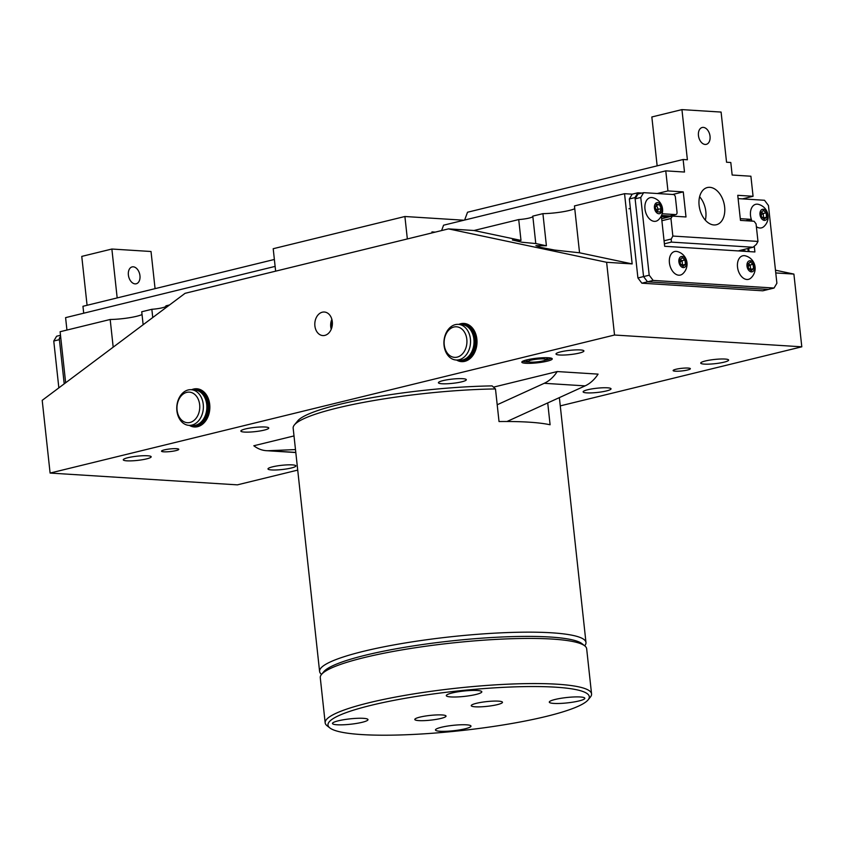 <?xml version="1.0" encoding="UTF-8"?>
<svg xmlns="http://www.w3.org/2000/svg" width="844" height="844" viewBox="0 0 844 844"><rect width="100%" height="100%" fill="white"/><g stroke="black" fill="none" stroke-linecap="round" stroke-linejoin="round"><path stroke-width="1.27" d="M321.553 674.388L321.501 674.345A133.974 20.267 -6.2 0 1 319.591 671.434A133.974 20.267 -6.2 0 1 363.405 651.336A133.974 20.267 -6.2 0 1 505.82 632.631A133.974 20.267 -6.2 0 1 585.979 642.495A133.974 20.267 -6.2 0 1 584.744 645.744L584.702 645.797M547.724 402.926L550.098 424.764A133.974 20.267 173.8 0 0 499.026 421.546L495.481 388.947A133.974 20.267 173.8 0 0 336.978 408.074A133.974 20.267 173.8 0 0 294.398 424.922A133.974 20.267 173.8 0 0 293.163 428.172L319.591 671.434M585.979 642.495L559.551 399.233A133.974 20.267 173.8 0 0 559.023 397.767M294.398 424.922L297.763 420.839A130.145 19.686 -6.2 0 1 492.126 385.898L495.481 388.947M435.272 232.121L431.938 231.91L432.044 232.912M275.64 271.156L273.203 248.716L404.898 216.507L463.926 220.221M404.898 216.507L407.346 238.947M321.511 674.44L323.748 671.729A131.421 19.876 -6.2 0 1 365.515 655.197A131.421 19.876 -6.2 0 1 495.861 637.294A131.421 19.876 -6.2 0 1 581.98 643.666L584.755 645.85A133.974 20.267 173.8 0 0 496.958 639.351A133.974 20.267 173.8 0 0 364.091 657.603A133.974 20.267 173.8 0 0 321.511 674.44A133.974 20.267 173.8 0 0 320.277 677.7L325.172 722.844A133.974 20.267 -6.2 0 1 368.986 702.746A133.974 20.267 -6.2 0 1 511.401 684.041A133.974 20.267 -6.2 0 1 591.56 693.905A133.974 20.267 -6.2 0 1 590.325 697.155L588.089 699.876A131.421 19.876 173.8 0 0 519.704 686.721A131.421 19.876 173.8 0 0 370.97 705.352A131.421 19.876 173.8 0 0 329.856 727.929A131.421 19.876 173.8 0 0 415.976 734.301A131.421 19.876 173.8 0 0 546.321 716.398A131.421 19.876 173.8 0 0 588.089 699.876M329.856 727.929L327.082 725.756A133.974 20.267 -6.2 0 1 325.172 722.844M440.895 718.444A15.709 2.374 173.8 0 0 446.033 716.071A15.709 2.374 173.8 0 0 436.601 714.931A15.709 2.374 173.8 0 0 419.943 717.115A15.709 2.374 173.8 0 0 414.805 719.468A15.709 2.374 173.8 0 0 424.173 720.628A15.709 2.374 173.8 0 0 440.895 718.444M497.338 704.634A15.709 2.374 173.8 0 0 502.475 702.271A15.709 2.374 173.8 0 0 493.044 701.121A15.709 2.374 173.8 0 0 476.385 703.316A15.709 2.374 173.8 0 0 471.247 705.658A15.709 2.374 173.8 0 0 480.616 706.829A15.709 2.374 173.8 0 0 497.338 704.634M465.149 728.794A17.861 2.701 173.8 0 0 470.984 726.114A17.861 2.701 173.8 0 0 460.296 724.796A17.861 2.701 173.8 0 0 441.317 727.285A17.861 2.701 173.8 0 0 435.472 729.965A17.861 2.701 173.8 0 0 446.159 731.284A17.861 2.701 173.8 0 0 465.149 728.794M578.973 700.953A17.861 2.701 173.8 0 0 584.818 698.273A17.861 2.701 173.8 0 0 574.131 696.954A17.861 2.701 173.8 0 0 555.141 699.454A17.861 2.701 173.8 0 0 549.296 702.134A17.861 2.701 173.8 0 0 559.983 703.442A17.861 2.701 173.8 0 0 578.973 700.953M475.974 694.464A17.861 2.701 173.8 0 0 481.818 691.785A17.861 2.701 173.8 0 0 471.131 690.476A17.861 2.701 173.8 0 0 452.141 692.966A17.861 2.701 173.8 0 0 446.297 695.646A17.861 2.701 173.8 0 0 456.984 696.954A17.861 2.701 173.8 0 0 475.974 694.464M362.15 722.306A17.861 2.701 173.8 0 0 367.984 719.626A17.861 2.701 173.8 0 0 357.297 718.307A17.861 2.701 173.8 0 0 338.317 720.808A17.861 2.701 173.8 0 0 332.473 723.487A17.861 2.701 173.8 0 0 343.16 724.796A17.861 2.701 173.8 0 0 362.15 722.306M591.56 693.905L586.664 648.762A133.974 20.267 173.8 0 0 584.755 645.85M586.728 392.871A14.031 2.121 -6.2 0 1 583.13 391.859A14.031 2.121 -6.2 0 1 591.961 388.894A14.031 2.121 -6.2 0 1 607.427 387.807A14.031 2.121 -6.2 0 1 611.035 388.82A14.031 2.121 -6.2 0 1 602.205 391.785A14.031 2.121 -6.2 0 1 586.728 392.871M442.024 383.756A14.031 2.121 -6.2 0 1 438.416 382.743A14.031 2.121 -6.2 0 1 447.246 379.779A14.031 2.121 -6.2 0 1 462.723 378.692A14.031 2.121 -6.2 0 1 466.321 379.705A14.031 2.121 -6.2 0 1 457.49 382.67A14.031 2.121 -6.2 0 1 442.024 383.756M244.475 432.075A14.031 2.121 -6.2 0 1 240.867 431.052A14.031 2.121 -6.2 0 1 249.697 428.098A14.031 2.121 -6.2 0 1 265.164 427.011A14.031 2.121 -6.2 0 1 268.772 428.024A14.031 2.121 -6.2 0 1 259.941 430.978A14.031 2.121 -6.2 0 1 244.475 432.075M458.788 324.381A19.138 14.232 93.6 0 1 460.718 323.727A19.138 14.232 93.6 0 1 476.871 339.077A19.138 14.232 93.6 0 1 464.801 361.337A19.138 14.232 93.6 0 1 456.541 360.04M460.624 360.24A17.861 13.282 -86.4 0 0 461.636 360.356L462.491 360.42A17.861 13.282 -86.4 0 0 465.519 360.145A17.861 13.282 -86.4 0 0 476.913 341.387A17.861 13.282 -86.4 0 0 464.738 324.761L463.883 324.708A17.861 13.282 -86.4 0 0 462.86 324.697M191.62 389.728A19.138 14.232 93.6 0 1 193.561 389.063A19.138 14.232 93.6 0 1 209.713 404.424A19.138 14.232 93.6 0 1 197.644 426.684A19.138 14.232 93.6 0 1 189.373 425.376M193.455 425.587A17.861 13.282 -86.4 0 0 194.479 425.703L195.333 425.756A17.861 13.282 -86.4 0 0 198.361 425.481A17.861 13.282 -86.4 0 0 209.755 406.724A17.861 13.282 -86.4 0 0 197.57 390.097L196.726 390.044A17.861 13.282 -86.4 0 0 195.702 390.033M176.554 448.681A8.672 1.308 173.8 0 0 166.985 449.356A8.672 1.308 173.8 0 0 161.531 451.181A8.672 1.308 173.8 0 0 163.757 451.814A8.672 1.308 173.8 0 0 173.326 451.139A8.672 1.308 173.8 0 0 178.78 449.314A8.672 1.308 173.8 0 0 176.554 448.681M688.145 368.068A8.672 1.308 173.8 0 0 678.576 368.744A8.672 1.308 173.8 0 0 673.122 370.569A8.672 1.308 173.8 0 0 675.348 371.191A8.672 1.308 173.8 0 0 684.917 370.527A8.672 1.308 173.8 0 0 690.371 368.691A8.672 1.308 173.8 0 0 688.145 368.068M324.856 335.384A11.795 8.778 -86.4 0 0 332.388 323.199A11.795 8.778 -86.4 0 0 324.645 312.048A11.795 8.778 -86.4 0 0 322.334 312.196A11.795 8.778 -86.4 0 0 314.812 324.792A11.795 8.778 -86.4 0 0 323.157 335.585A11.795 8.778 -86.4 0 0 324.856 335.384M548.326 357.761A15.308 2.321 173.8 0 0 531.446 358.943A15.308 2.321 173.8 0 0 521.814 362.171A15.308 2.321 173.8 0 0 525.749 363.279A15.308 2.321 173.8 0 0 542.629 362.097A15.308 2.321 173.8 0 0 552.261 358.869A15.308 2.321 173.8 0 0 548.326 357.761M271.589 469.939A14.031 2.121 -6.2 0 1 267.991 468.926A14.031 2.121 -6.2 0 1 276.821 465.972A14.031 2.121 -6.2 0 1 292.288 464.886A14.031 2.121 -6.2 0 1 295.896 465.899A14.031 2.121 -6.2 0 1 287.065 468.853A14.031 2.121 -6.2 0 1 271.589 469.939M704.318 364.112A14.031 2.121 -6.2 0 1 700.72 363.099A14.031 2.121 -6.2 0 1 709.54 360.135A14.031 2.121 -6.2 0 1 725.017 359.048A14.031 2.121 -6.2 0 1 728.625 360.061A14.031 2.121 -6.2 0 1 719.795 363.026A14.031 2.121 -6.2 0 1 704.318 364.112M126.885 460.835A14.031 2.121 -6.2 0 1 123.277 459.811A14.031 2.121 -6.2 0 1 132.107 456.857A14.031 2.121 -6.2 0 1 147.584 455.771A14.031 2.121 -6.2 0 1 151.181 456.783A14.031 2.121 -6.2 0 1 142.351 459.737A14.031 2.121 -6.2 0 1 126.885 460.835M559.614 354.997A14.031 2.121 -6.2 0 1 556.006 353.984A14.031 2.121 -6.2 0 1 564.836 351.02A14.031 2.121 -6.2 0 1 580.303 349.933A14.031 2.121 -6.2 0 1 583.911 350.946A14.031 2.121 -6.2 0 1 575.081 353.91A14.031 2.121 -6.2 0 1 559.614 354.997M546.406 245.783L542.914 213.648L532.796 216.117L535.782 243.547L546.406 245.783L535.898 245.657L540.972 247.44L554.687 250.067L579.554 252.789L632.167 263.908L624.539 193.687L632.198 194.162L637.842 192.791L634.983 197.591L643.561 276.579L635.121 198.846L637.98 194.036L643.624 192.664L673.417 194.531A2.553 1.656 76.3 0 1 675.39 197.148L677.025 212.192A2.553 1.656 76.3 0 1 675.928 214.566A2.553 1.656 76.3 0 1 675.59 214.598L662.129 213.754M535.782 243.547L522.056 242.249L512.392 239.981L520.991 240.413L518.722 219.567A11.489 1.741 -6.2 0 0 532.849 216.57M632.167 263.908L606.625 262.294L614.527 335.026L50.102 473.062L237.375 484.857L297.721 470.097M560.279 405.88L801.8 346.81L614.527 335.026M801.8 346.81L793.898 274.089L775.773 272.95M166.11 307.522L165.92 305.844L169.517 304.969M574.764 208.721A22.334 3.376 -6.2 0 1 542.914 213.648M624.539 193.687L574.458 205.925L579.554 252.789M775.478 270.196L793.898 274.089M143.142 324.729L141.739 311.763L151.846 309.294L152.743 317.534M65.653 382.765L60.114 331.724L110.184 319.486L113.191 347.158M142.035 314.559A22.334 3.376 -6.2 0 1 110.184 319.486M165.973 306.298A11.489 1.741 -6.2 0 1 151.846 309.294M518.722 219.567L474.022 230.496L448.481 228.882L185.089 293.311L42.2 400.341L50.102 473.062M448.481 228.882L606.625 262.294M585.092 385.877L544.232 383.303A38.275 28.474 -86.4 0 0 557.219 371.55L598.079 374.124A38.275 28.474 -86.4 0 1 585.092 385.877L507.001 421.504M557.219 371.55L493.487 387.143M294.007 435.926L253.822 445.759A38.275 28.474 93.6 0 0 266.398 450.685A38.275 28.474 93.6 0 0 268.624 450.707L295.495 449.578M474.022 230.496L520.991 240.413M332.156 320.709A10.075 7.501 -86.4 0 0 331.703 327.926M331.861 319.37A11.077 8.24 -86.4 0 0 331.238 329.213M544.232 383.303L497.2 404.761M139.956 275.714A8.672 5.644 -103.7 0 1 136.232 283.774A8.672 5.644 -103.7 0 1 128.383 274.975A8.672 5.644 -103.7 0 1 132.107 266.915A8.672 5.644 -103.7 0 1 139.956 275.714M275.123 266.398L65.589 317.639L66.94 330.057M274.374 259.467L82.955 306.288L83.714 313.208M155.064 288.648L151.023 251.501L111.872 249.033L117.179 297.911M87.08 305.275L81.762 256.397L111.872 249.033M699.106 205.335A19.138 12.46 76.3 0 0 716.419 224.736A19.138 12.46 76.3 0 0 724.637 206.949A19.138 12.46 76.3 0 0 707.325 187.547A19.138 12.46 76.3 0 0 699.106 205.335M705.331 220.136A19.138 12.46 76.3 0 0 705.827 211.549A19.138 12.46 76.3 0 0 699.602 196.736M698.452 135.557A8.672 5.644 76.3 0 0 706.301 144.345A8.672 5.644 76.3 0 0 710.036 136.285A8.672 5.644 76.3 0 0 702.176 127.497A8.672 5.644 76.3 0 0 698.452 135.557M441.591 230.57L443.575 225.2L665.768 170.857L667.952 190.923L657.318 193.519M657.149 165.857L651.842 116.968L681.941 109.614L721.092 112.073L726.547 162.227L730.798 162.502L732.159 175.035L750.896 176.217L753.07 196.283L742.435 198.878M738.943 250.7L753.059 247.25L671.339 242.101L664.397 243.8M464.633 220.052L467.523 212.234L683.134 159.495L687.385 159.769L681.941 109.614M753.07 196.283L737.751 195.312L740.473 220.389L754.093 221.255L756.066 223.871L757.975 241.426L756.361 244.391L753.059 247.25M665.768 170.857L684.495 172.039L683.134 159.495M661.675 218.723L672.373 216.106L685.993 216.961L683.271 191.883L667.952 190.923M672.373 216.106L670.948 218.512L672.847 236.056L757.975 241.426M664.07 240.783L671.244 239.031L672.847 236.056M670.948 218.512L661.886 220.717M672.636 194.489L683.271 191.883M671.244 239.031L671.339 242.101M60.789 338.022L59.27 338.391L60.589 336.165M58.848 387.871L53.763 341.029L59.407 339.647L64.207 383.851L59.27 338.391M53.763 341.029L56.622 336.228L60.494 335.279M661.358 215.832L664.661 246.29L754.895 251.966L754.272 246.195M751.54 221.086L751.36 219.419M745.79 220.727L751.339 219.366L740.283 218.67M749.061 251.607L748.702 248.315M738.11 198.604L764.495 200.271L768.451 205.503L776.891 283.246L774.032 288.047L653.161 280.43L647.517 281.812L643.561 276.579L649.205 275.207L640.765 197.464L635.121 198.846M634.983 197.591L629.339 198.962L637.916 277.961L643.561 276.579L647.517 281.812L641.873 283.194L762.744 290.8L768.388 289.429L647.517 281.812L768.388 289.429L774.032 288.047M670.59 215.821A2.553 1.656 -103.7 0 1 670.284 215.948A2.553 1.656 -103.7 0 1 669.946 215.98L661.527 215.452M643.624 192.664L640.765 197.464M649.205 275.207L653.161 280.43M661.453 216.686L668.248 217.119M642.031 193.054L637.842 192.791M746.539 251.449L742.15 249.919M747.879 248.516L748.217 251.554M673.058 216.148L673.206 215.231M641.873 283.194L637.916 277.961M629.339 198.962L632.198 194.162M756.372 226.677A12.122 7.891 76.3 0 0 763.862 226.582A12.987 12.987 0 0 0 758.429 204.353A12.122 7.891 76.3 0 0 750.516 215.579A12.122 7.891 76.3 0 0 752.025 221.117M767.565 215.062A5.665 3.692 76.3 0 0 763.176 209.259A5.665 3.692 76.3 0 0 760.001 214.587A5.665 3.692 76.3 0 0 764.39 220.389A5.665 3.692 76.3 0 0 767.565 215.062M760.993 212.488L763.314 210.483L766.099 212.815L766.574 217.161L764.253 219.166L761.467 216.834L760.993 212.488M761.446 212.097L763.166 213.532L766.099 212.815M761.235 214.714L763.166 213.532L763.641 217.879L766.574 217.161M761.689 217.024L763.641 217.879L763.176 218.269M745.421 255.837A12.122 7.891 76.3 0 0 737.519 267.063A12.122 7.891 76.3 0 0 742.731 277.676A12.122 7.891 76.3 0 0 750.854 278.066A12.987 12.987 0 0 0 745.421 255.837M754.557 266.546A5.665 3.692 76.3 0 0 750.168 260.743A5.665 3.692 76.3 0 0 746.993 266.071A5.665 3.692 76.3 0 0 751.382 271.873A5.665 3.692 76.3 0 0 754.557 266.546M747.984 263.972L750.305 261.967L753.091 264.299L753.565 268.645L751.244 270.65L748.459 268.318L747.984 263.972M748.438 263.581L750.158 265.016L753.091 264.299M748.227 266.198L750.158 265.016L750.632 269.363L753.565 268.645M748.681 268.508L750.632 269.363L750.179 269.753M677.321 251.554A12.122 7.891 76.3 0 0 669.419 262.779A12.122 7.891 76.3 0 0 674.63 273.393A12.122 7.891 76.3 0 0 682.754 273.783A12.987 12.987 0 0 0 677.321 251.554M686.457 262.262A5.665 3.692 76.3 0 0 682.068 256.449A5.665 3.692 76.3 0 0 678.892 261.788A5.665 3.692 76.3 0 0 683.281 267.59A5.665 3.692 76.3 0 0 686.457 262.262M679.884 259.688L682.205 257.673L684.99 260.005L685.465 264.351L683.144 266.366L680.359 264.035L679.884 259.688M680.338 259.287L682.058 260.733L684.99 260.005M680.127 261.904L682.058 260.733L682.532 265.069L685.465 264.351M680.581 264.214L682.532 265.069L682.079 265.47M450.928 356.305A15.308 11.383 -86.4 0 0 465.972 347.707A15.308 11.383 -86.4 0 0 460.117 327.852A15.308 11.383 -86.4 0 0 445.083 336.45A15.308 11.383 -86.4 0 0 450.928 356.305M462.586 325.594A17.861 13.282 93.6 0 1 470.129 345.934A17.861 13.282 93.6 0 1 456.108 360.008A17.861 13.282 93.6 0 1 451.867 358.784A17.861 13.282 93.6 0 1 444.334 338.433A17.861 13.282 93.6 0 1 458.355 324.36A17.861 13.282 93.6 0 1 462.586 325.594M458.355 324.36L461.847 324.581A17.861 13.282 93.6 0 1 466.078 325.805A17.861 13.282 93.6 0 1 473.611 346.156A17.861 13.282 93.6 0 1 459.6 360.23L456.108 360.008M468.62 327.662A16.585 12.333 93.6 0 1 475.077 343.308A16.585 12.333 93.6 0 1 466.711 358.025M461.636 360.356A17.861 13.282 -86.4 0 0 475.657 346.283A17.861 13.282 -86.4 0 0 468.125 325.942A17.861 13.282 -86.4 0 0 463.883 324.708M545.14 360.219A14.58 2.205 173.8 0 0 546.617 359.882A14.58 2.205 173.8 0 0 551.153 358.151M527.563 361.116A10.94 1.656 -6.2 0 1 526.044 360.293A10.94 1.656 -6.2 0 1 526.308 360.008M547.397 357.708A10.94 1.656 -6.2 0 1 547.724 357.94A10.94 1.656 -6.2 0 1 546.416 359.059M522.731 361.243A14.58 2.205 173.8 0 0 529.051 361.96M180.996 396.121A15.308 11.383 -86.4 0 0 179.656 417.727A15.308 11.383 -86.4 0 0 195.734 418.719A15.308 11.383 -86.4 0 0 197.074 397.102A15.308 11.383 -86.4 0 0 180.996 396.121M198.667 420.702A17.861 13.282 93.6 0 1 188.94 425.355A17.861 13.282 93.6 0 1 177.388 413.592A17.861 13.282 93.6 0 1 181.471 394.348A17.861 13.282 93.6 0 1 191.187 389.696A17.861 13.282 93.6 0 1 202.75 401.459A17.861 13.282 93.6 0 1 198.667 420.702M191.187 389.696L194.679 389.917A17.861 13.282 93.6 0 1 206.231 401.681A17.861 13.282 93.6 0 1 202.149 420.924A17.861 13.282 93.6 0 1 192.432 425.576L188.94 425.355M201.463 392.998A16.585 12.333 93.6 0 1 203.583 420.112A16.585 12.333 93.6 0 1 199.553 423.371M194.479 425.703A17.861 13.282 -86.4 0 0 204.195 421.05A17.861 13.282 -86.4 0 0 208.278 401.807A17.861 13.282 -86.4 0 0 196.726 390.044M543.62 358.911A8.936 1.35 173.8 0 0 533.144 359.713A8.936 1.35 173.8 0 0 528.281 361.675A8.936 1.35 173.8 0 0 530.454 362.129A8.936 1.35 173.8 0 0 539.654 361.538A8.936 1.35 173.8 0 0 545.836 359.776A8.936 1.35 173.8 0 0 543.62 358.911M528.281 361.675L526.899 360.588A10.212 1.54 -6.2 0 1 526.751 360.367A10.212 1.54 -6.2 0 1 527.363 359.744M546.321 357.687A10.212 1.54 -6.2 0 1 547.049 358.162A10.212 1.54 -6.2 0 1 546.954 358.415L545.836 359.776M652.876 197.707A12.122 7.891 76.3 0 0 645.576 202.497A12.122 7.891 76.3 0 0 648.118 217.319A12.122 7.891 76.3 0 0 658.309 219.936A12.987 12.987 0 0 0 652.876 197.707M661.728 211.422A5.665 3.692 76.3 0 0 659.786 203.647A5.665 3.692 76.3 0 0 654.733 204.934A5.665 3.692 76.3 0 0 656.664 212.709A5.665 3.692 76.3 0 0 661.728 211.422M656.474 204.216L659.449 204.638L661.2 208.605L659.976 212.139L657.012 211.717L655.26 207.751L656.474 204.216M656.104 205.303L659.449 204.638M655.693 206.495L656.516 205.356L658.267 209.323L661.2 208.605M655.946 209.301L658.267 209.323L657.423 211.77M295.801 452.416L268.624 450.707M669.946 215.98L675.59 214.598M295.811 452.542L266.398 450.685M670.284 215.948L675.928 214.566M628.959 208.763L630.362 208.426"/></g></svg>
